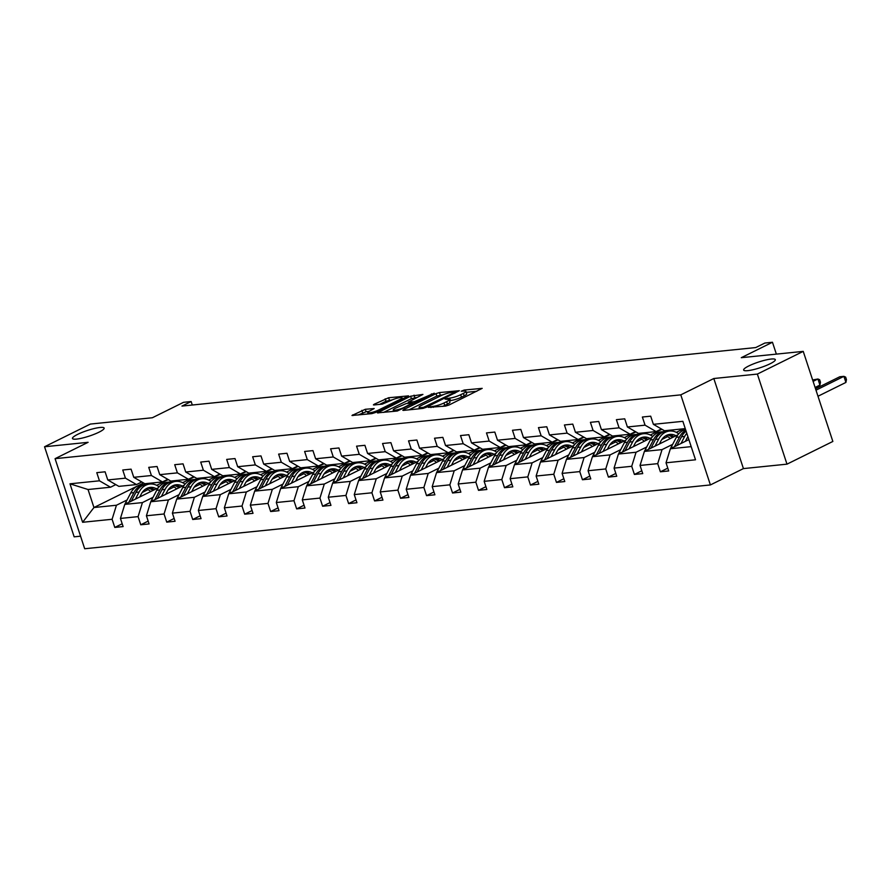 <?xml version="1.0" encoding="UTF-8"?>
<svg xmlns="http://www.w3.org/2000/svg" width="891" height="891" viewBox="0 0 891 891"><rect width="100%" height="100%" fill="white"/><g stroke="black" fill="none" stroke-linecap="round" stroke-linejoin="round"><path stroke-width="1.34" d="M98.957 432.202A16.662 2.951 -18.2 0 0 104.136 428.081A16.662 2.951 -18.2 0 0 94.301 428.515A16.662 2.951 -18.2 0 0 77.64 434.374A16.662 2.951 -18.2 0 0 72.472 438.495A16.662 2.951 -18.2 0 0 82.306 438.06A16.662 2.951 -18.2 0 0 98.957 432.202M770.136 363.762A16.662 2.951 -18.2 0 0 775.315 359.641A16.662 2.951 -18.2 0 0 765.48 360.075A16.662 2.951 -18.2 0 0 748.819 365.934A16.662 2.951 -18.2 0 0 743.651 370.055A16.662 2.951 -18.2 0 0 753.485 369.62A16.662 2.951 -18.2 0 0 770.136 363.762M428.281 407.365L445.533 406.096L448.975 405.037L482.187 388.365L464.189 390.046L461.226 391.227L463.91 391.06A8.175 1.448 -18.2 0 1 465.915 391.361A8.175 1.448 -18.2 0 1 463.387 393.388L460.68 394.724A8.175 1.448 -18.2 0 1 449.688 398.11L445.032 399.079L447.159 399.357A8.175 1.448 -18.2 0 1 449.175 399.647A8.175 1.448 -18.2 0 1 446.636 401.674L443.93 403.01A8.175 1.448 -18.2 0 1 432.937 406.396L428.281 407.365M803.237 351.377L832.851 441.457L786.987 464.155L757.361 374.075L803.237 351.377L741.279 357.692L772.464 342.255L764.89 343.035L755.713 347.568L181.964 406.073L191.142 401.529L183.557 402.309L152.372 417.745L90.414 424.06L44.55 446.759L74.165 536.839L80.569 536.182M365.299 409.292L351.978 415.484L371.892 413.613L375.334 412.555L408.535 395.871L388.621 397.754L374.198 404.247L373.407 404.882L374.031 404.971L382.284 404.124L391.171 400.371A6.838 1.214 -18.2 0 1 398.01 397.965A6.838 1.214 -18.2 0 1 402.041 397.798A6.838 1.214 -18.2 0 1 399.914 399.48L378.575 410.049A6.838 1.214 -18.2 0 1 371.747 412.444A6.838 1.214 -18.2 0 1 367.705 412.622A6.838 1.214 -18.2 0 1 369.832 410.94L374.187 408.546L365.299 409.292L366.101 411.731L358.171 415.006M757.361 374.075L713.814 378.519L680.791 394.858L55.075 458.665L88.098 442.315L44.55 446.759M403.612 409.671L402.821 410.294L403.445 410.395L422.735 408.423L426.165 407.365L459.377 390.692L439.463 392.563L436.022 393.622L403.612 409.671L403.835 410.35M397.308 411.018L377.394 412.889L410.606 396.217L422.924 394.412L408.189 402.175L414.293 401.718L434.262 393.209L397.308 411.018M115.797 484.604L110.517 487.221L88.042 489.515L69.977 483.813L99.458 480.806L96.774 472.653L105.093 471.807L107.778 479.959L125.431 478.155L122.758 470.002L131.077 469.156L133.761 477.309L151.414 475.516L148.73 467.352L157.061 466.505L159.745 474.658L177.398 472.865L174.714 464.701L183.045 463.855L185.729 472.018L203.382 470.214L200.698 462.061L209.029 461.204L211.702 469.368L229.355 467.563L226.682 459.411L235.001 458.564L237.685 466.717L255.338 464.913L252.654 456.76L260.985 455.914L263.669 464.066L281.322 462.262L278.638 454.109L286.969 453.263L289.653 461.415L307.306 459.611L304.622 451.459L312.953 450.612L315.626 458.765L333.279 456.972L330.606 448.808L338.925 447.961L341.609 456.114L359.262 454.321L356.578 446.157L364.909 445.311L367.593 453.474L385.246 451.67L382.562 443.518L390.893 442.66L393.577 450.824L411.23 449.019L408.546 440.867L416.877 440.02L419.55 448.173L437.203 446.369L434.53 438.216L442.849 437.37L445.533 445.522L463.186 443.718L460.502 435.565L468.833 434.719L471.517 442.872L489.17 441.078L486.486 432.915L494.817 432.068L497.501 440.221L515.154 438.428L512.47 430.264L520.801 429.417L523.474 437.57L541.127 435.777L538.454 427.624L546.773 426.767L549.457 434.931L567.11 433.126L564.426 424.974L572.757 424.116L575.441 432.28L593.094 430.476L590.41 422.323L598.741 421.476L601.425 429.629L619.078 427.825L616.394 419.672L624.725 418.826L627.398 426.978L645.062 425.174L642.378 417.021L650.697 416.175L653.381 424.328L682.862 421.32L695.515 459.789L666.034 462.797L668.707 470.949L660.387 471.796L657.703 463.643L640.05 465.447L642.734 473.6L634.403 474.446L631.719 466.294L614.066 468.098L616.75 476.251L608.419 477.097L605.746 468.944L588.082 470.738L590.766 478.901L582.447 479.748L579.763 471.595L562.11 473.388L564.783 481.552L556.463 482.399L553.779 474.246L536.126 476.039L538.81 484.192L530.479 485.049L527.795 476.885L510.142 478.69L512.826 486.842L504.495 487.7L501.811 479.536L484.158 481.34L486.842 489.493L478.512 490.34L475.839 482.187L458.186 483.991L460.859 492.144L452.539 492.99L449.855 484.838L432.202 486.642L434.886 494.795L426.555 495.641L423.871 487.488L406.218 489.282L408.902 497.445L400.571 498.292L397.887 490.139L380.234 491.932L382.918 500.096L374.588 500.942L371.915 492.79L354.262 494.583L356.935 502.736L348.615 503.593L345.931 495.429L328.278 497.234L330.962 505.386L322.631 506.244L319.947 498.08L302.294 499.884L304.978 508.037L296.647 508.884L293.963 500.731L276.31 502.535L278.994 510.688L270.664 511.534L267.991 503.382L250.338 505.186L253.011 513.339L244.691 514.185L242.007 506.032L224.354 507.825L227.038 515.989L218.707 516.836L216.023 508.683L198.37 510.476L201.054 518.64L192.723 519.486L190.039 511.334L172.386 513.127L175.07 521.28L166.74 522.137L164.067 513.973L146.414 515.778L149.087 523.93L140.767 524.788L138.083 516.624L120.43 518.428L123.114 526.581L114.783 527.427L112.099 519.275L82.618 522.282L69.977 483.813M110.517 487.221L99.458 480.806M680.791 394.858L710.405 484.938L84.69 548.745L55.075 458.665M153.04 497.334L142.426 502.591L124.773 504.384L158.286 487.8M170.07 481.964L172.152 480.94M168.199 489.838L174.035 486.943M182.655 482.677L194.238 476.941M124.773 504.384L120.43 518.428M142.426 502.591L138.083 516.624M141.78 481.953L136.501 484.57L118.848 486.375L107.778 479.959M136.501 484.57L125.431 478.155M179.024 494.683L168.41 499.94L150.757 501.733L184.27 485.15M196.053 479.313L198.136 478.289M194.182 487.188L200.018 484.292M208.639 480.026L220.222 474.29M150.757 501.733L146.414 515.778M168.41 499.94L164.067 513.973M167.764 479.313L162.485 481.92L144.832 483.724L133.761 477.309M162.485 481.92L151.414 475.516M205.008 492.032L194.383 497.289L176.73 499.094L210.243 482.499M222.037 476.674L224.12 475.638M220.155 484.537L225.991 481.641M234.623 477.376L246.194 471.651M176.73 499.094L172.386 513.127M194.383 497.289L190.039 511.334M193.748 476.663L188.469 479.269L170.805 481.073L159.745 474.658M188.469 479.269L177.398 472.865M230.992 489.382L220.367 494.639L202.714 496.443L236.226 479.848M248.021 474.023L250.093 472.987M246.139 481.886L251.975 479.002M260.595 474.725L272.178 469M202.714 496.443L198.37 510.476M220.367 494.639L216.023 508.683M219.721 474.012L214.441 476.629L196.788 478.422L185.729 472.018M214.441 476.629L203.382 470.214M256.964 486.731L246.35 491.988L228.697 493.792L262.21 477.208M273.994 471.372L276.076 470.337M272.123 479.235L277.959 476.351M286.579 472.074L298.162 466.349M228.697 493.792L224.354 507.825M246.35 491.988L242.007 506.032M245.704 471.361L240.425 473.979L222.772 475.772L211.702 469.368M240.425 473.979L229.355 467.563M282.948 484.091L272.334 489.337L254.681 491.141L288.194 474.558M299.977 468.722L302.06 467.686M298.106 476.585L303.942 473.7M312.563 469.434L324.146 463.699M254.681 491.141L250.338 505.186M272.334 489.337L267.991 503.382M271.688 468.711L266.409 471.328L248.756 473.121L237.685 466.717M266.409 471.328L255.338 464.913M308.932 481.441L298.307 486.698L280.654 488.491L314.178 471.907M325.961 466.071L328.044 465.046M324.079 473.934L329.915 471.049M338.547 466.784L350.118 461.048M280.654 488.491L276.31 502.535M298.307 486.698L293.963 500.731M297.672 466.06L292.393 468.677L274.74 470.481L263.669 464.066M292.393 468.677L281.322 462.262M334.916 478.79L324.291 484.047L306.638 485.84L340.15 469.256M351.945 463.42L354.017 462.396M350.063 471.294L355.899 468.399M364.519 464.133L376.102 458.397M306.638 485.84L302.294 499.884M324.291 484.047L319.947 498.08M323.656 463.409L318.365 466.026L300.712 467.831L289.653 461.415M318.365 466.026L307.306 459.611M360.888 476.139L350.274 481.396L332.621 483.2L366.134 466.606M377.918 460.77L380 459.745M376.047 468.644L381.883 465.748M390.503 461.482L402.086 455.746M332.621 483.2L328.278 497.234M350.274 481.396L345.931 495.429M349.628 460.77L344.349 463.376L326.696 465.18L315.626 458.765M344.349 463.376L333.279 456.972M386.872 473.489L376.258 478.745L358.605 480.55L392.118 463.955M403.901 458.13L405.984 457.094M402.03 465.993L407.866 463.097M416.487 458.832L428.07 453.107M358.605 480.55L354.262 494.583M376.258 478.745L371.915 492.79M375.612 458.119L370.333 460.725L352.68 462.529L341.609 456.114M370.333 460.725L359.262 454.321M412.856 470.838L402.231 476.095L384.578 477.899L418.102 461.304M429.885 455.479L431.968 454.443M428.003 463.342L433.839 460.458M442.471 456.181L454.042 450.456M384.578 477.899L380.234 491.932M402.231 476.095L397.887 490.139M401.596 455.468L396.317 458.085L378.664 459.879L367.593 453.474M396.317 458.085L385.246 451.67M438.84 468.187L428.215 473.444L410.562 475.248L444.074 458.665M455.869 452.828L457.952 451.793M453.987 460.692L459.823 457.807M468.454 453.541L480.026 447.805M410.562 475.248L406.218 489.282M428.215 473.444L423.871 487.488M427.58 452.817L422.289 455.435L404.637 457.228L393.577 450.824M422.289 455.435L411.23 449.019M464.812 465.548L454.198 470.793L436.545 472.598L470.058 456.014M481.842 450.178L483.924 449.142M479.971 458.041L485.807 455.156M494.427 450.891L506.01 445.155M436.545 472.598L432.202 486.642M454.198 470.793L449.855 484.838M453.552 450.167L448.273 452.784L430.62 454.588L419.55 448.173M448.273 452.784L437.203 446.369M490.796 462.897L480.182 468.154L462.529 469.947L496.042 453.363M507.825 447.527L509.908 446.502M505.954 455.39L511.79 452.505M520.411 448.24L531.994 442.504M462.529 469.947L458.186 483.991M480.182 468.154L475.839 482.187M479.536 447.516L474.257 450.133L456.604 451.937L445.533 445.522M474.257 450.133L463.186 443.718M516.78 460.246L506.155 465.503L488.502 467.296L522.026 450.712M533.809 444.876L535.892 443.852M531.927 452.751L537.763 449.855M546.395 445.589L557.978 439.853M488.502 467.296L484.158 481.34M506.155 465.503L501.811 479.536M505.52 444.865L500.241 447.482L482.588 449.287L471.517 442.872M500.241 447.482L489.17 441.078M542.764 457.595L532.139 462.852L514.486 464.656L547.998 448.062M559.793 442.226L561.876 441.201M557.911 450.1L563.747 447.204M572.378 442.938L583.95 437.214M514.486 464.656L510.142 478.69M532.139 462.852L527.795 476.885M531.504 442.226L526.213 444.832L508.561 446.636L497.501 440.221M526.213 444.832L515.154 438.428M568.736 454.945L558.122 460.202L540.469 462.006L573.982 445.411M585.766 439.586L587.848 438.55M583.895 447.449L589.731 444.553M598.351 440.288L609.934 434.563M540.469 462.006L536.126 476.039M558.122 460.202L553.779 474.246M557.476 439.575L552.197 442.181L534.544 443.985L523.474 437.57M552.197 442.181L541.127 435.777M594.72 452.294L584.106 457.551L566.453 459.355L599.966 442.76M611.749 436.935L613.832 435.899M609.878 444.798L615.714 441.914M624.335 437.637L635.918 431.912M566.453 459.355L562.11 473.388M584.106 457.551L579.763 471.595M583.46 436.924L578.181 439.541L560.528 441.335L549.457 434.931M578.181 439.541L567.11 433.126M620.704 449.643L610.09 454.9L592.426 456.704L625.95 440.121M637.733 434.285L639.816 433.249M635.851 442.148L641.698 439.263M650.319 434.997L661.902 429.262M592.426 456.704L588.082 470.738M610.09 454.9L605.746 468.944M609.444 434.273L604.165 436.891L586.512 438.684L575.441 432.28M604.165 436.891L593.094 430.476M646.688 447.004L636.063 452.249L618.41 454.054L651.922 437.47M663.717 431.634L665.8 430.609M661.835 439.497L667.671 436.612M676.302 432.347L683.453 428.805M618.41 454.054L614.066 468.098M636.063 452.249L631.719 466.294M635.428 431.623L630.137 434.24L612.485 436.044L601.425 429.629M630.137 434.24L619.078 427.825M672.672 444.353L662.046 449.61L644.393 451.403L677.906 434.819M644.393 451.403L640.05 465.447M662.046 449.61L657.703 463.643M661.4 428.972L656.121 431.589L638.468 433.394L627.398 426.978M656.121 431.589L645.062 425.174M691.182 446.636L670.377 448.752L688.877 439.597M670.377 448.752L666.034 462.797M713.814 378.519L743.428 468.599L786.987 464.155M743.428 468.599L710.405 484.938M776.362 354.117L772.464 342.255M192.289 405.015L191.142 401.529M88.042 489.515L93.956 507.525L116.443 505.242L127.068 499.985M143.551 482.989L93.956 507.525L82.618 522.282M685.257 428.616L664.452 430.743L653.381 424.328M142.215 492.478L148.051 489.593M156.671 485.328L168.254 479.592M116.443 505.242L112.099 519.275M667.782 468.143L660.387 471.796M641.81 470.782L634.403 474.446M615.826 473.433L608.419 477.097M589.842 476.084L582.447 479.748M563.858 478.734L556.463 482.399M537.886 481.385L530.479 485.049M511.902 484.036L504.495 487.7M485.918 486.675L478.512 490.34M459.934 489.326L452.539 492.99M433.962 491.977L426.555 495.641M407.978 494.628L400.571 498.292M381.994 497.278L374.588 500.942M356.01 499.929L348.615 503.593M330.038 502.58L322.631 506.244M304.054 505.219L296.647 508.884M278.07 507.87L270.664 511.534M252.086 510.521L244.691 514.185M226.102 513.171L218.707 516.836M200.13 515.822L192.723 519.486M174.146 518.473L166.74 522.137M148.162 521.124L140.767 524.788M122.178 523.763L114.783 527.427M442.571 406.407A8.175 1.448 -18.2 0 0 444.732 405.438L443.93 403.01M449.175 399.647L449.977 402.086A8.175 1.448 -18.2 0 1 447.438 404.102L444.732 405.438M465.915 391.361L466.717 393.8A8.175 1.448 -18.2 0 1 464.178 395.816L461.482 397.152A8.175 1.448 -18.2 0 1 450.49 400.538L449.498 400.638M476.785 391.283L466.249 392.352M443.239 394.702L436.824 396.061L409.014 409.827M423.459 407.365L454.31 392.541L452.06 392.274A8.175 1.448 -18.2 0 0 441.067 395.66L421.621 405.282A8.175 1.448 -18.2 0 0 419.082 407.31A8.175 1.448 -18.2 0 0 421.087 407.599L423.459 407.365L423.748 408.234M383.587 412.422L411.408 398.656L410.606 396.217M417.523 397.319L411.408 398.656M395.337 408.301A6.838 1.214 -18.2 0 0 393.221 409.994A6.838 1.214 -18.2 0 0 397.252 409.815A6.838 1.214 -18.2 0 0 404.091 407.41L412.399 403.055L406.296 403.523L395.337 408.301M368.885 411.442L366.101 411.731M392.185 399.903L385.981 401.24L379.599 404.403M403.144 398.789L402.387 398.867M685.346 441.346L686.861 438.45A16.539 12.663 -95.8 0 1 687.919 436.701M680.991 443.506L684.678 436.445A19.925 15.258 -95.8 0 1 686.794 433.271M670.522 448.685A6.905 5.29 -95.8 0 1 671.001 447.538L676.347 437.303A19.925 15.258 -95.8 0 1 685.558 429.518M676.948 445.5L681.515 436.768A19.925 15.258 -95.8 0 1 686.115 431.211M817.983 396.25L845.915 382.428L843.911 376.347L839.745 376.77L815.521 388.766M685.814 430.32A19.925 15.258 84.2 0 0 679.521 436.98L674.398 446.77M815.989 390.169L843.911 376.347L845.648 377.116L846.45 379.555L845.915 382.428M659.362 443.996L660.877 441.101A16.539 12.663 -95.8 0 1 669.843 434.407A16.539 12.663 -95.8 0 1 676.002 435.766M655.008 446.146L658.694 439.096A19.925 15.258 -95.8 0 1 669.497 431.044A19.925 15.258 -95.8 0 1 678.697 433.839M644.538 451.336A6.905 5.29 -95.8 0 1 645.017 450.189L650.374 439.954A19.925 15.258 -95.8 0 1 661.167 431.89L664.33 431.567A19.925 15.258 84.2 0 0 653.537 439.631L648.414 449.409M665.766 435.766A16.539 12.663 -95.8 0 1 670.322 438.572M650.976 448.151L655.531 439.419A19.925 15.258 -95.8 0 1 666.334 431.367L669.497 431.044M673.941 436.779A16.539 12.663 84.2 0 0 668.272 434.708M815.098 387.474L819.932 385.079L817.927 378.998L812.637 379.978M665.332 431.511A19.925 15.258 84.2 0 0 664.33 431.567M667.292 435.02A16.539 12.663 -95.8 0 1 672.571 437.459M813.093 381.381L817.927 378.998L819.664 379.766L820.466 382.206L819.932 385.079M633.378 446.647L634.893 443.751A16.539 12.663 -95.8 0 1 643.859 437.058A16.539 12.663 -95.8 0 1 650.018 438.417M629.035 448.797L632.721 441.747A19.925 15.258 -95.8 0 1 643.514 433.694A19.925 15.258 -95.8 0 1 652.713 436.49M618.566 453.976A6.905 5.29 -95.8 0 1 619.033 452.828L624.391 442.593A19.925 15.258 -95.8 0 1 635.183 434.541L638.357 434.218A19.925 15.258 84.2 0 0 627.554 442.27L622.441 452.06M639.794 438.405A16.539 12.663 -95.8 0 1 644.338 441.223M624.992 450.801L629.547 442.07A19.925 15.258 -95.8 0 1 640.351 434.017L643.514 433.694M647.957 439.43A16.539 12.663 84.2 0 0 642.288 437.347M639.359 434.162A19.925 15.258 84.2 0 0 638.357 434.218M641.308 437.67A16.539 12.663 -95.8 0 1 646.588 440.109M607.395 449.298L608.909 446.391A16.539 12.663 -95.8 0 1 617.875 439.709A16.539 12.663 -95.8 0 1 624.034 441.056M603.051 451.447L606.738 444.397A19.925 15.258 -95.8 0 1 617.53 436.345A19.925 15.258 -95.8 0 1 626.741 439.14M592.582 456.626A6.905 5.29 -95.8 0 1 593.061 455.479L598.407 445.244A19.925 15.258 -95.8 0 1 609.21 437.191L612.373 436.868A19.925 15.258 84.2 0 0 601.57 444.921L596.458 454.711M613.81 441.056A16.539 12.663 -95.8 0 1 618.354 443.874M599.008 453.452L603.575 444.72A19.925 15.258 -95.8 0 1 614.367 436.668L617.53 436.345M621.974 442.081A16.539 12.663 84.2 0 0 616.305 439.998M613.376 436.813A19.925 15.258 84.2 0 0 612.373 436.868M615.336 440.321A16.539 12.663 -95.8 0 1 620.615 442.76M581.422 451.949L582.937 449.042A16.539 12.663 -95.8 0 1 591.891 442.359A16.539 12.663 -95.8 0 1 598.061 443.707M577.067 454.098L580.754 447.048A19.925 15.258 -95.8 0 1 591.557 438.996A19.925 15.258 -95.8 0 1 600.757 441.791M566.598 459.277A6.905 5.29 -95.8 0 1 567.077 458.13L572.423 447.895A19.925 15.258 -95.8 0 1 583.226 439.842L586.389 439.519A19.925 15.258 84.2 0 0 575.586 447.572L570.474 457.361M587.826 443.707A16.539 12.663 -95.8 0 1 592.37 446.525M573.024 456.103L577.591 447.371A19.925 15.258 -95.8 0 1 588.383 439.319L591.557 438.996M596.001 444.732A16.539 12.663 84.2 0 0 590.332 442.649M587.392 439.463A19.925 15.258 84.2 0 0 586.389 439.519M589.352 442.972A16.539 12.663 -95.8 0 1 594.631 445.411M555.438 454.599L556.953 451.692A16.539 12.663 -95.8 0 1 565.919 445.01A16.539 12.663 -95.8 0 1 572.078 446.358M551.084 456.749L554.77 449.699A19.925 15.258 -95.8 0 1 565.573 441.635A19.925 15.258 -95.8 0 1 574.773 444.431M540.614 461.928A6.905 5.29 -95.8 0 1 541.093 460.781L546.45 450.545A19.925 15.258 -95.8 0 1 557.243 442.493L560.406 442.17A19.925 15.258 84.2 0 0 549.613 450.222L544.49 460.012M561.842 446.358A16.539 12.663 -95.8 0 1 566.398 449.175M547.052 458.742L551.607 450.022A19.925 15.258 -95.8 0 1 562.41 441.958L565.573 441.635M570.017 447.382A16.539 12.663 84.2 0 0 564.348 445.3M561.408 442.103A19.925 15.258 84.2 0 0 560.406 442.17M563.368 445.623A16.539 12.663 -95.8 0 1 568.647 448.05M529.454 457.239L530.969 454.343A16.539 12.663 -95.8 0 1 539.935 447.661A16.539 12.663 -95.8 0 1 546.094 449.008M525.111 459.4L528.797 452.35A19.925 15.258 -95.8 0 1 539.59 444.286A19.925 15.258 -95.8 0 1 548.789 447.082M514.642 464.579A6.905 5.29 -95.8 0 1 515.109 463.431L520.467 453.196A19.925 15.258 -95.8 0 1 531.259 445.144L534.433 444.821A19.925 15.258 84.2 0 0 523.63 452.873L518.517 462.663M535.87 449.008A16.539 12.663 -95.8 0 1 540.414 451.815M521.068 461.393L525.623 452.673A19.925 15.258 -95.8 0 1 536.427 444.609L539.59 444.286M544.033 450.022A16.539 12.663 84.2 0 0 538.364 447.95M535.435 444.754A19.925 15.258 84.2 0 0 534.433 444.821M537.384 448.273A16.539 12.663 -95.8 0 1 542.664 450.701M503.471 459.89L504.985 456.994A16.539 12.663 -95.8 0 1 513.951 450.311A16.539 12.663 -95.8 0 1 520.11 451.659M499.127 462.039L502.814 454.989A19.925 15.258 -95.8 0 1 513.606 446.937A19.925 15.258 -95.8 0 1 522.817 449.732M488.658 467.229A6.905 5.29 -95.8 0 1 489.137 466.082L494.483 455.847A19.925 15.258 -95.8 0 1 505.286 447.783L508.449 447.46A19.925 15.258 84.2 0 0 497.646 455.524L492.534 465.302M509.886 451.659A16.539 12.663 -95.8 0 1 514.43 454.466M495.084 464.044L499.651 455.312A19.925 15.258 -95.8 0 1 510.443 447.26L513.606 446.937M518.05 452.673A16.539 12.663 84.2 0 0 512.381 450.601M509.452 447.405A19.925 15.258 84.2 0 0 508.449 447.46M511.412 450.924A16.539 12.663 -95.8 0 1 516.691 453.352M477.498 462.54L479.013 459.645A16.539 12.663 -95.8 0 1 487.967 452.951A16.539 12.663 -95.8 0 1 494.137 454.31M473.143 464.69L476.83 457.64A19.925 15.258 -95.8 0 1 487.633 449.587A19.925 15.258 -95.8 0 1 496.833 452.383M462.674 469.88A6.905 5.29 -95.8 0 1 463.153 468.733L468.499 458.497A19.925 15.258 -95.8 0 1 479.302 450.434L482.465 450.111A19.925 15.258 84.2 0 0 471.662 458.174L466.55 467.953M483.902 454.299A16.539 12.663 -95.8 0 1 488.446 457.116M469.1 466.695L473.667 457.963A19.925 15.258 -95.8 0 1 484.459 449.91L487.633 449.587M492.077 455.323A16.539 12.663 84.2 0 0 486.408 453.252M483.468 450.055A19.925 15.258 84.2 0 0 482.465 450.111M485.428 453.564A16.539 12.663 -95.8 0 1 490.707 456.003M451.514 465.191L453.029 462.295A16.539 12.663 -95.8 0 1 461.995 455.602A16.539 12.663 -95.8 0 1 468.154 456.96M447.159 467.341L450.846 460.291A19.925 15.258 -95.8 0 1 461.649 452.238A19.925 15.258 -95.8 0 1 470.849 455.034M436.69 472.52A6.905 5.29 -95.8 0 1 437.169 471.372L442.526 461.137A19.925 15.258 -95.8 0 1 453.319 453.085L456.482 452.762A19.925 15.258 84.2 0 0 445.689 460.814L440.566 470.604M457.918 456.949A16.539 12.663 -95.8 0 1 462.474 459.767M443.128 469.345L447.683 460.614A19.925 15.258 -95.8 0 1 458.486 452.561L461.649 452.238M466.093 457.974A16.539 12.663 84.2 0 0 460.424 455.891M457.484 452.706A19.925 15.258 84.2 0 0 456.482 452.762M459.444 456.214A16.539 12.663 -95.8 0 1 464.723 458.653M425.53 467.842L427.045 464.935A16.539 12.663 -95.8 0 1 436.011 458.252A16.539 12.663 -95.8 0 1 442.17 459.6M421.187 469.991L424.862 462.941A19.925 15.258 -95.8 0 1 435.666 454.889A19.925 15.258 -95.8 0 1 444.865 457.684M410.718 475.17A6.905 5.29 -95.8 0 1 411.185 474.023L416.543 463.788A19.925 15.258 -95.8 0 1 427.335 455.735L430.498 455.412A19.925 15.258 84.2 0 0 419.706 463.465L414.593 473.255M431.935 459.6A16.539 12.663 -95.8 0 1 436.49 462.418M417.144 471.996L421.699 463.264A19.925 15.258 -95.8 0 1 432.503 455.212L435.666 454.889M440.109 460.625A16.539 12.663 84.2 0 0 434.44 458.542M431.511 455.357A19.925 15.258 84.2 0 0 430.498 455.412M433.46 458.865A16.539 12.663 -95.8 0 1 438.74 461.304M399.547 470.493L401.061 467.586A16.539 12.663 -95.8 0 1 410.027 460.903A16.539 12.663 -95.8 0 1 416.186 462.251M395.203 472.642L398.89 465.592A19.925 15.258 -95.8 0 1 409.682 457.54A19.925 15.258 -95.8 0 1 418.893 460.335M384.734 477.821A6.905 5.29 -95.8 0 1 385.213 476.674L390.559 466.439A19.925 15.258 -95.8 0 1 401.362 458.386L404.525 458.063A19.925 15.258 84.2 0 0 393.722 466.116L388.61 475.905M405.962 462.251A16.539 12.663 -95.8 0 1 410.506 465.069M391.16 474.636L395.727 465.915A19.925 15.258 -95.8 0 1 406.519 457.863L409.682 457.54M414.126 463.275A16.539 12.663 84.2 0 0 408.457 461.193M405.528 458.007A19.925 15.258 84.2 0 0 404.525 458.063M407.488 461.516A16.539 12.663 -95.8 0 1 412.767 463.955M373.563 473.143L375.089 470.236A16.539 12.663 -95.8 0 1 384.043 463.554A16.539 12.663 -95.8 0 1 390.213 464.902M369.219 475.293L372.906 468.243A19.925 15.258 -95.8 0 1 383.709 460.179A19.925 15.258 -95.8 0 1 392.909 462.975M358.75 480.472A6.905 5.29 -95.8 0 1 359.229 479.325L364.575 469.089A19.925 15.258 -95.8 0 1 375.378 461.037L378.541 460.714A19.925 15.258 84.2 0 0 367.738 468.766L362.626 478.556M379.978 464.902A16.539 12.663 -95.8 0 1 384.522 467.719M365.176 477.286L369.743 468.566A19.925 15.258 -95.8 0 1 380.535 460.502L383.709 460.179M388.153 465.926A16.539 12.663 84.2 0 0 382.473 463.843M379.544 460.647A19.925 15.258 84.2 0 0 378.541 460.714M381.504 464.166A16.539 12.663 -95.8 0 1 386.783 466.594M347.59 475.783L349.105 472.887A16.539 12.663 -95.8 0 1 358.071 466.205A16.539 12.663 -95.8 0 1 364.23 467.552M343.235 477.944L346.922 470.894A19.925 15.258 -95.8 0 1 357.725 462.83A19.925 15.258 -95.8 0 1 366.925 465.625M332.766 483.122A6.905 5.29 -95.8 0 1 333.245 481.975L338.602 471.74A19.925 15.258 -95.8 0 1 349.395 463.688L352.558 463.365A19.925 15.258 84.2 0 0 341.765 471.417L336.642 481.207M353.994 467.552A16.539 12.663 -95.8 0 1 358.55 470.359M339.193 479.937L343.759 471.216A19.925 15.258 -95.8 0 1 354.562 463.153L357.725 462.83M362.169 468.566A16.539 12.663 84.2 0 0 356.5 466.494M353.56 463.298A19.925 15.258 84.2 0 0 352.558 463.365M355.52 466.817A16.539 12.663 -95.8 0 1 360.799 469.245M321.606 478.434L323.121 475.538A16.539 12.663 -95.8 0 1 332.087 468.855A16.539 12.663 -95.8 0 1 338.246 470.203M317.263 480.583L320.938 473.533A19.925 15.258 -95.8 0 1 331.742 465.481A19.925 15.258 -95.8 0 1 340.941 468.276M306.794 485.773A6.905 5.29 -95.8 0 1 307.261 484.626L312.618 474.391A19.925 15.258 -95.8 0 1 323.411 466.327L326.574 466.004A19.925 15.258 84.2 0 0 315.782 474.068L310.669 483.846M328.011 470.203A16.539 12.663 -95.8 0 1 332.566 473.01M313.22 482.588L317.775 473.856A19.925 15.258 -95.8 0 1 328.579 465.804L331.742 465.481M336.185 471.216A16.539 12.663 84.2 0 0 330.516 469.145M327.587 465.948A19.925 15.258 84.2 0 0 326.574 466.004M329.536 469.457A16.539 12.663 -95.8 0 1 334.816 471.896M295.623 481.084L297.137 478.189A16.539 12.663 -95.8 0 1 306.103 471.495A16.539 12.663 -95.8 0 1 312.262 472.854M291.279 483.234L294.966 476.184A19.925 15.258 -95.8 0 1 305.758 468.131A19.925 15.258 -95.8 0 1 314.969 470.927M280.81 488.424A6.905 5.29 -95.8 0 1 281.289 487.277L286.635 477.041A19.925 15.258 -95.8 0 1 297.438 468.978L300.601 468.655A19.925 15.258 84.2 0 0 289.798 476.718L284.686 486.497M302.038 472.843A16.539 12.663 -95.8 0 1 306.582 475.66M287.236 485.239L291.803 476.507A19.925 15.258 -95.8 0 1 302.595 468.454L305.758 468.131M310.202 473.867A16.539 12.663 84.2 0 0 304.533 471.796M301.603 468.599A19.925 15.258 84.2 0 0 300.601 468.655M303.553 472.107A16.539 12.663 -95.8 0 1 308.843 474.547M269.639 483.735L271.165 480.839A16.539 12.663 -95.8 0 1 280.119 474.146A16.539 12.663 -95.8 0 1 286.289 475.493M265.295 485.885L268.982 478.835A19.925 15.258 -95.8 0 1 279.774 470.782A19.925 15.258 -95.8 0 1 288.985 473.578M254.826 491.064A6.905 5.29 -95.8 0 1 255.305 489.916L260.651 479.681A19.925 15.258 -95.8 0 1 271.454 471.629L274.617 471.306A19.925 15.258 84.2 0 0 263.814 479.358L258.702 489.148M276.054 475.493A16.539 12.663 -95.8 0 1 280.598 478.311M261.252 487.889L265.819 479.158A19.925 15.258 -95.8 0 1 276.611 471.105L279.774 470.782M284.229 476.518A16.539 12.663 84.2 0 0 278.549 474.435M275.62 471.25A19.925 15.258 84.2 0 0 274.617 471.306M277.58 474.758A16.539 12.663 -95.8 0 1 282.859 477.197M243.666 486.386L245.181 483.479A16.539 12.663 -95.8 0 1 254.147 476.796A16.539 12.663 -95.8 0 1 260.306 478.144M239.311 488.535L242.998 481.485A19.925 15.258 -95.8 0 1 253.801 473.433A19.925 15.258 -95.8 0 1 263.001 476.228M228.842 493.714A6.905 5.29 -95.8 0 1 229.321 492.567L234.667 482.332A19.925 15.258 -95.8 0 1 245.471 474.279L248.634 473.956A19.925 15.258 84.2 0 0 237.841 482.009L232.718 491.799M250.07 478.144A16.539 12.663 -95.8 0 1 254.626 480.962M235.269 490.54L239.835 481.808A19.925 15.258 -95.8 0 1 250.638 473.756L253.801 473.433M258.245 479.169A16.539 12.663 84.2 0 0 252.576 477.086M249.636 473.901A19.925 15.258 84.2 0 0 248.634 473.956M251.596 477.409A16.539 12.663 -95.8 0 1 256.875 479.848M217.682 489.036L219.197 486.13A16.539 12.663 -95.8 0 1 228.163 479.447A16.539 12.663 -95.8 0 1 234.322 480.795M213.339 491.186L217.014 484.136A19.925 15.258 -95.8 0 1 227.818 476.084A19.925 15.258 -95.8 0 1 237.017 478.879M202.87 496.365A6.905 5.29 -95.8 0 1 203.337 495.218L208.694 484.982A19.925 15.258 -95.8 0 1 219.487 476.93L222.65 476.607A19.925 15.258 84.2 0 0 211.858 484.659L206.745 494.449M224.087 480.795A16.539 12.663 -95.8 0 1 228.642 483.613M209.296 493.18L213.851 484.459A19.925 15.258 -95.8 0 1 224.655 476.407L227.818 476.084M232.261 481.819A16.539 12.663 84.2 0 0 226.592 479.737M223.663 476.551A19.925 15.258 84.2 0 0 222.65 476.607M225.612 480.06A16.539 12.663 -95.8 0 1 230.892 482.499M191.699 491.687L193.213 488.78A16.539 12.663 -95.8 0 1 202.179 482.098A16.539 12.663 -95.8 0 1 208.338 483.445M187.355 493.837L191.042 486.787A19.925 15.258 -95.8 0 1 201.834 478.723A19.925 15.258 -95.8 0 1 211.044 481.519M176.886 499.016A6.905 5.29 -95.8 0 1 177.365 497.869L182.711 487.633A19.925 15.258 -95.8 0 1 193.514 479.581L196.677 479.258A19.925 15.258 84.2 0 0 185.874 487.31L180.762 497.1M198.114 483.445A16.539 12.663 -95.8 0 1 202.658 486.263M183.312 495.83L187.878 487.11A19.925 15.258 -95.8 0 1 198.671 479.046L201.834 478.723M206.278 484.47A16.539 12.663 84.2 0 0 200.609 482.387M197.679 479.191A19.925 15.258 84.2 0 0 196.677 479.258M199.629 482.71A16.539 12.663 -95.8 0 1 204.908 485.138M165.715 494.327L167.23 491.431A16.539 12.663 -95.8 0 1 176.195 484.749A16.539 12.663 -95.8 0 1 182.365 486.096M161.371 496.487L165.058 489.437A19.925 15.258 -95.8 0 1 175.85 481.374A19.925 15.258 -95.8 0 1 185.061 484.169M150.902 501.666A6.905 5.29 -95.8 0 1 151.381 500.519L156.727 490.284A19.925 15.258 -95.8 0 1 167.53 482.231L170.693 481.908A19.925 15.258 84.2 0 0 159.89 489.961L154.778 499.751M172.13 486.096A16.539 12.663 -95.8 0 1 176.674 488.903M157.328 498.481L161.895 489.76A19.925 15.258 -95.8 0 1 172.687 481.697L175.85 481.374M180.305 487.11A16.539 12.663 84.2 0 0 174.625 485.038M171.696 481.842A19.925 15.258 84.2 0 0 170.693 481.908M173.656 485.361A16.539 12.663 -95.8 0 1 178.935 487.789M139.742 496.978L141.257 494.082A16.539 12.663 -95.8 0 1 150.223 487.399A16.539 12.663 -95.8 0 1 156.382 488.747M135.387 499.127L139.074 492.077A19.925 15.258 -95.8 0 1 149.877 484.025A19.925 15.258 -95.8 0 1 159.077 486.82M124.918 504.317A6.905 5.29 -95.8 0 1 125.397 503.17L130.743 492.935A19.925 15.258 -95.8 0 1 141.546 484.871L144.71 484.548A19.925 15.258 84.2 0 0 133.917 492.612L128.794 502.39M146.146 488.747A16.539 12.663 -95.8 0 1 150.702 491.554M131.345 501.132L135.911 492.4A19.925 15.258 -95.8 0 1 146.714 484.348L149.877 484.025M154.321 489.76A16.539 12.663 84.2 0 0 148.652 487.689M145.712 484.492A19.925 15.258 84.2 0 0 144.71 484.548M147.672 488.001A16.539 12.663 -95.8 0 1 152.951 490.44M433.249 407.354L432.937 406.396M447.438 404.102L446.636 401.674M447.761 399.313L447.438 398.333M450.49 400.538L449.688 398.11M461.482 397.152L460.68 394.724M464.178 395.816L463.387 393.388M464.512 391.015L464.189 390.046M431.01 407.577L430.687 406.619M436.824 396.061L436.022 393.622M440.265 395.003L439.463 392.563M426.121 407.399L425.865 406.619M454.566 393.31L454.31 392.541M421.398 408.557L421.087 407.599M378.419 412.945L378.185 412.255M414.838 397.598L414.037 395.159M409.136 403.233L408.813 402.275M414.727 403.044L414.293 401.718M417.979 401.429L417.734 400.66M431.667 394.657L431.411 393.878M404.347 408.178L404.091 407.41M411.865 404.458L411.609 403.69M378.831 410.818L378.575 410.049M400.17 400.259L399.914 399.48M374.42 404.926L374.198 404.247M385.981 401.24L385.179 398.812M389.423 400.182L388.621 397.754M352.992 415.54L352.769 414.85M362.659 412.789L361.869 410.35M681.515 436.768L684.678 436.445M676.347 437.303L679.521 436.98M671.001 447.538L673.318 447.304M655.531 439.419L658.694 439.096M650.374 439.954L653.537 439.631M645.017 450.189L647.334 449.944M629.547 442.07L632.721 441.747M624.391 442.593L627.554 442.27M619.033 452.828L621.361 452.595M603.575 444.72L606.738 444.397M598.407 445.244L601.57 444.921M593.061 455.479L595.377 455.245M577.591 447.371L580.754 447.048M572.423 447.895L575.586 447.572M567.077 458.13L569.394 457.896M551.607 450.022L554.77 449.699M546.45 450.545L549.613 450.222M541.093 460.781L543.41 460.547M525.623 452.673L528.797 452.35M520.467 453.196L523.63 452.873M515.109 463.431L517.437 463.197M499.651 455.312L502.814 454.989M494.483 455.847L497.646 455.524M489.137 466.082L491.453 465.848M473.667 457.963L476.83 457.64M468.499 458.497L471.662 458.174M463.153 468.733L465.47 468.488M447.683 460.614L450.846 460.291M442.526 461.137L445.689 460.814M437.169 471.372L439.486 471.139M421.699 463.264L424.862 462.941M416.543 463.788L419.706 463.465M411.185 474.023L413.502 473.789M395.727 465.915L398.89 465.592M390.559 466.439L393.722 466.116M385.213 476.674L387.529 476.44M369.743 468.566L372.906 468.243M364.575 469.089L367.738 468.766M359.229 479.325L361.546 479.091M343.759 471.216L346.922 470.894M338.602 471.74L341.765 471.417M333.245 481.975L335.562 481.741M317.775 473.856L320.938 473.533M312.618 474.391L315.782 474.068M307.261 484.626L309.578 484.392M291.803 476.507L294.966 476.184M286.635 477.041L289.798 476.718M281.289 487.277L283.605 487.032M265.819 479.158L268.982 478.835M260.651 479.681L263.814 479.358M255.305 489.916L257.622 489.682M239.835 481.808L242.998 481.485M234.667 482.332L237.841 482.009M229.321 492.567L231.638 492.333M213.851 484.459L217.014 484.136M208.694 484.982L211.858 484.659M203.337 495.218L205.654 494.984M187.878 487.11L191.042 486.787M182.711 487.633L185.874 487.31M177.365 497.869L179.681 497.635M161.895 489.76L165.058 489.437M156.727 490.284L159.89 489.961M151.381 500.519L153.697 500.285M135.911 492.4L139.074 492.077M130.743 492.935L133.917 492.612M125.397 503.17L127.714 502.936M455.167 393.009L454.867 392.096M419.55 408.746L419.082 407.31M408.557 403.289L408.189 402.175M393.677 411.386L393.221 409.994M412.722 404.035L412.399 403.055M368.161 413.992L367.705 412.622M402.476 399.112L402.041 397.798"/></g></svg>
